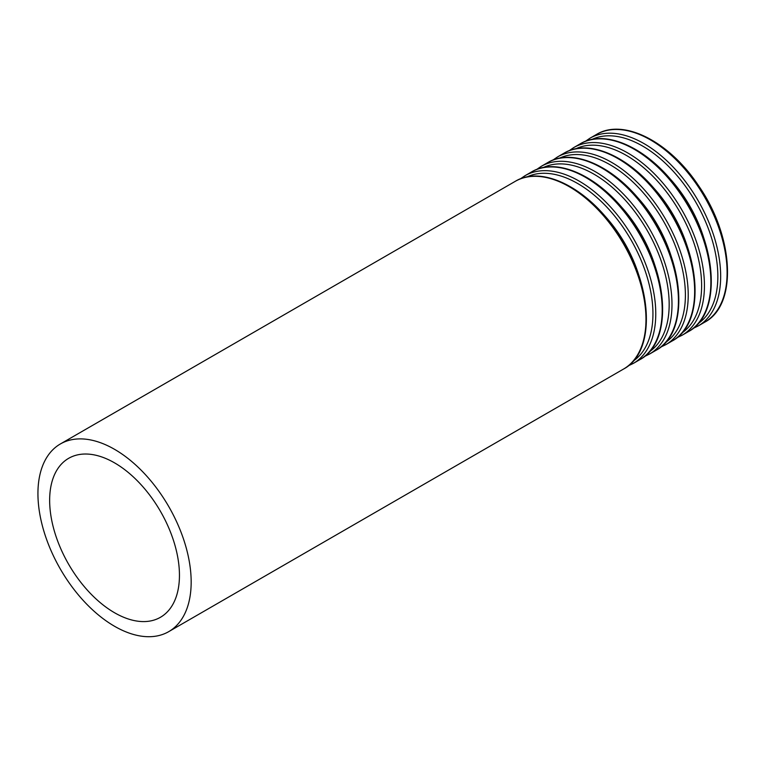 <?xml version="1.0" encoding="UTF-8"?>
<svg xmlns="http://www.w3.org/2000/svg" width="766" height="766" viewBox="0 0 766 766"><rect width="100%" height="100%" fill="white"/><g stroke="black" fill="none" stroke-linecap="round" stroke-linejoin="round"><path stroke-width="1.15" d="M114.546 612.743A91.786 52.988 -120 0 0 160.439 617.291A91.786 52.988 -120 0 0 160.439 511.305A91.786 52.988 -120 0 0 68.662 458.317A91.786 52.988 -120 0 0 54.587 531.863A91.786 52.988 -120 0 0 114.546 612.743M114.546 626.272A108.351 62.563 -120 0 0 168.721 631.644A108.351 62.563 -120 0 0 168.731 506.527A108.351 62.563 -120 0 0 60.37 443.964A108.351 62.563 -120 0 0 43.767 530.79A108.351 62.563 -120 0 0 114.546 626.272M168.721 631.644L623.534 369.059A108.351 62.563 -120 0 0 623.534 243.942A108.351 62.563 -120 0 0 515.183 181.379L60.37 443.964M639.361 277.033A94.793 54.731 -120 0 0 602.794 213.685M633.204 361.102A106.407 61.433 -120 0 0 630.906 239.681A106.407 61.433 -120 0 0 526.903 176.994M628.216 365.861L633.329 363.41A108.351 62.563 -120 0 0 633.329 238.293A108.351 62.563 -120 0 0 524.969 175.73L520.296 178.928M633.329 363.41L639.763 359.694A108.351 62.563 -120 0 0 639.763 234.578A108.351 62.563 -120 0 0 531.413 172.015L524.969 175.73M655.591 267.669A94.793 54.731 -120 0 0 619.014 204.321M649.424 351.738A106.407 61.433 -120 0 0 647.136 230.317A106.407 61.433 -120 0 0 543.123 167.62M644.445 356.496L649.549 354.036A108.351 62.563 -120 0 0 649.549 228.919A108.351 62.563 -120 0 0 541.198 166.366L536.516 169.564M649.549 354.036L655.983 350.321A108.351 62.563 -120 0 0 655.983 225.204A108.351 62.563 -120 0 0 547.633 162.651L541.198 166.366M671.811 258.305A94.793 54.731 -120 0 0 635.244 194.957M665.654 342.373A106.407 61.433 -120 0 0 663.356 220.953A106.407 61.433 -120 0 0 559.352 158.256M660.665 347.132L665.778 344.671A108.351 62.563 -120 0 0 665.778 219.555A108.351 62.563 -120 0 0 557.418 157.001L552.746 160.19M665.778 344.671L672.213 340.956A108.351 62.563 -120 0 0 672.213 215.84A108.351 62.563 -120 0 0 563.862 153.277L557.418 157.001M688.04 248.931A94.793 54.731 -120 0 0 651.464 185.583M681.874 333.009A106.407 61.433 -120 0 0 679.586 211.579A106.407 61.433 -120 0 0 575.572 148.891M676.895 337.758L681.999 335.307A108.351 62.563 -120 0 0 681.999 210.19A108.351 62.563 -120 0 0 573.648 147.627L568.966 150.825M681.999 335.307L688.433 331.592A108.351 62.563 -120 0 0 688.433 206.475A108.351 62.563 -120 0 0 580.082 143.912L573.648 147.627M704.26 239.566A94.793 54.731 -120 0 0 667.693 176.218M698.104 323.635A106.407 61.433 -120 0 0 695.806 202.214A106.407 61.433 -120 0 0 591.802 139.517M693.115 328.394L698.228 325.933A108.351 62.563 -120 0 0 698.228 200.816A108.351 62.563 -120 0 0 589.868 138.263L585.195 141.461M698.228 325.933L704.663 322.218A108.351 62.563 -120 0 0 704.663 197.101A108.351 62.563 -120 0 0 596.312 134.548L589.868 138.263M623.534 369.059C656.826 351.718 652.871 283.047 617.243 232.261C588.25 188.369 542.175 164.728 515.183 181.379M639.763 359.694C673.055 342.354 669.101 273.682 633.472 222.896C604.47 179.005 558.395 155.354 531.413 172.015M655.983 350.321C689.276 332.99 685.321 264.318 649.692 213.532C620.699 169.64 574.624 145.99 547.633 162.651M672.213 340.956C705.505 323.625 701.551 254.944 665.922 204.158C636.919 160.276 590.845 136.626 563.862 153.277M688.433 331.592C721.725 314.252 717.771 245.58 682.142 194.794C653.149 150.902 607.074 127.261 580.082 143.912M704.663 322.218C737.955 304.887 734 236.215 698.372 185.429C669.369 141.538 623.294 117.887 596.312 134.548"/></g></svg>
